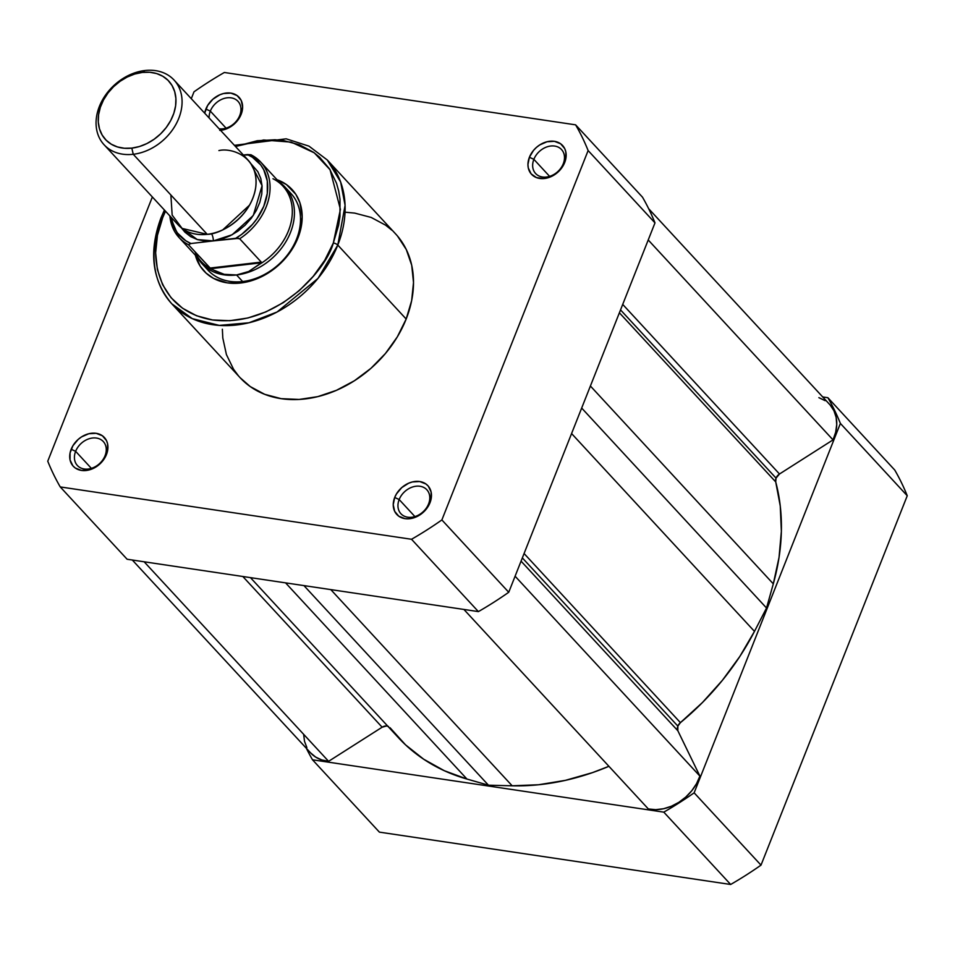 <?xml version="1.0" encoding="UTF-8"?>
<svg xmlns="http://www.w3.org/2000/svg" width="955" height="955" viewBox="0 0 955 955"><rect width="100%" height="100%" fill="white"/><g stroke="black" fill="none" stroke-linecap="round" stroke-linejoin="round"><path stroke-width="1.43" d="M663.797 812.144L312.512 759.798A316.797 244.934 137.2 0 1 306.352 748.278A316.797 244.934 137.2 0 0 312.512 759.798L663.797 812.144L730.659 884.473A316.797 244.934 -42.8 0 0 761.004 865.135L907.25 495.752A316.797 244.934 -42.8 0 0 894.751 470.039L827.878 397.71A316.797 244.934 137.2 0 1 840.388 423.435L694.142 792.817A316.797 244.934 137.2 0 1 663.797 812.144L730.659 884.473L379.386 832.127L730.659 884.473A316.797 244.934 -42.8 0 0 761.004 865.135L694.142 792.817L840.388 423.435L907.25 495.752L761.004 865.135L694.142 792.817A316.797 244.934 137.2 0 1 663.797 812.144M822.685 396.934L827.878 397.71L894.751 470.039A316.797 244.934 -42.8 0 1 907.25 495.752L840.388 423.435A316.797 244.934 137.2 0 0 827.878 397.71L822.685 396.934M379.386 832.127L312.512 759.798L379.386 832.127M105.05 455.714A17.644 13.645 -42.8 0 0 96.467 438.058A17.644 13.645 -42.8 0 0 75.636 451.333L71.171 449.244A21.177 16.378 137.2 0 1 96.169 433.319A21.177 16.378 137.2 0 1 106.471 454.508L105.05 455.714A17.644 13.645 137.2 0 1 92.134 468.105A17.644 13.645 137.2 0 1 77.379 465.503A17.644 13.645 137.2 0 1 75.636 451.333A17.644 13.645 137.2 0 1 88.54 438.942A17.644 13.645 137.2 0 1 103.295 441.544A17.644 13.645 137.2 0 1 105.05 455.714L106.471 454.508L107.557 450.832L107.581 443.753L106.494 440.613L102.364 435.743L96.169 433.319L88.851 433.725L81.533 436.901L78.226 439.384L72.95 445.675L70.073 452.921L70.061 460L72.902 465.849L75.278 468.022L81.473 470.433L88.791 470.027L92.516 468.774L99.416 464.381L102.316 461.408L106.471 454.508A21.177 16.378 137.2 0 1 81.473 470.433A21.177 16.378 137.2 0 1 71.171 449.244L75.636 451.333L91.37 468.356L75.636 451.333A17.644 13.645 -42.8 0 0 84.219 468.989A17.644 13.645 -42.8 0 0 105.05 455.714M239.741 115.507A17.644 13.645 -42.8 0 0 231.158 97.852A17.644 13.645 -42.8 0 0 210.327 111.126L205.874 109.037A21.177 16.378 137.2 0 1 230.859 93.113A21.177 16.378 137.2 0 1 241.161 114.302L239.741 115.507A17.644 13.645 137.2 0 1 219.137 128.806A17.644 13.645 -42.8 0 0 239.741 115.507L241.161 114.302L242.63 106.996L241.197 100.406L237.055 95.536L230.859 93.113L223.554 93.518L219.817 94.784L212.929 99.177L207.641 105.468L204.692 113.179A21.177 16.378 137.2 0 1 205.874 109.037L210.327 111.126A17.644 13.645 137.2 0 1 223.243 98.735A17.644 13.645 137.2 0 1 237.998 101.337A17.644 13.645 137.2 0 1 239.741 115.507M563.283 163.723A17.644 13.645 -42.8 0 0 554.7 146.067A17.644 13.645 -42.8 0 0 533.869 159.342L529.404 157.253A21.177 16.378 137.2 0 1 554.401 141.328A21.177 16.378 137.2 0 1 564.703 162.517L563.283 163.723A17.644 13.645 137.2 0 1 550.367 176.114A17.644 13.645 137.2 0 1 535.612 173.512A17.644 13.645 137.2 0 1 533.869 159.342A17.644 13.645 137.2 0 1 546.773 146.951A17.644 13.645 137.2 0 1 561.528 149.553A17.644 13.645 137.2 0 1 563.283 163.723L564.703 162.517L565.79 158.84L565.802 151.761L564.727 148.622L560.597 143.751L554.401 141.328L547.084 141.734L539.766 144.909L536.459 147.392L533.558 150.353L529.404 157.253L527.936 164.558L528.294 168.008L531.135 173.858L536.4 177.57L543.288 178.597L547.012 178.036L554.33 174.872L560.549 169.417L564.703 162.517A21.177 16.378 137.2 0 1 539.706 178.442A21.177 16.378 137.2 0 1 529.404 157.253L533.869 159.342L549.602 176.365L533.869 159.342A17.644 13.645 -42.8 0 0 542.452 176.997A17.644 13.645 -42.8 0 0 563.283 163.723M428.58 503.93A17.644 13.645 -42.8 0 0 419.997 486.274A17.644 13.645 -42.8 0 0 399.166 499.549L394.702 497.46A21.177 16.378 137.2 0 1 419.699 481.535A21.177 16.378 137.2 0 1 430.001 502.724L428.58 503.93A17.644 13.645 137.2 0 1 415.676 516.321A17.644 13.645 137.2 0 1 400.909 513.718A17.644 13.645 137.2 0 1 399.166 499.549A17.644 13.645 137.2 0 1 412.083 487.157A17.644 13.645 137.2 0 1 426.837 489.76A17.644 13.645 137.2 0 1 428.58 503.93L430.001 502.724L431.099 499.047L431.111 491.968L428.27 486.119L425.894 483.958L419.699 481.535L412.393 481.941L408.656 483.206L401.769 487.599L396.48 493.89L394.702 497.46L393.233 504.765L394.678 511.355L398.808 516.225L405.004 518.649L408.597 518.804L416.046 516.989L419.639 515.079L425.846 509.624L430.001 502.724A21.177 16.378 137.2 0 1 405.004 518.649A21.177 16.378 137.2 0 1 394.702 497.46L399.166 499.549L414.912 516.571L399.166 499.549A17.644 13.645 -42.8 0 0 407.749 517.204A17.644 13.645 -42.8 0 0 428.58 503.93M272.963 178.728A55.593 42.987 137.2 0 1 291.753 218.874A55.593 42.987 137.2 0 1 259.748 264.165L248.73 271.483L236.565 274.968A56.476 43.667 137.2 0 1 202.006 263.675A56.476 43.667 137.2 0 1 197.434 257.432A56.476 43.667 -42.8 0 0 236.565 274.968L248.73 271.483L261.443 262.78L210.757 268.677L218.241 272.485L224.198 274.336L236.565 274.968L242.642 281.546L236.565 274.968A56.476 43.667 -42.8 0 0 289.269 235.312A56.476 43.667 -42.8 0 0 279.075 181.951A56.476 43.667 137.2 0 1 284.948 187.001L291.024 193.567A56.476 43.667 137.2 0 1 296.611 238.929L298.032 237.723A60.01 46.401 137.2 0 1 243.704 282.573A60.01 46.401 137.2 0 1 195.357 255.188L200.216 266.182L206.101 273.118L213.598 278.418L227.218 282.847L237.365 283.289L253.242 280.149L263.664 275.637L278.036 265.669L286.261 257.277L295.752 242.833L299.834 232.531L302.198 217.036L299.894 202.675L295.847 194.354L286.404 184.542L276.998 179.707A60.01 46.401 137.2 0 1 298.032 237.723L296.611 238.929A56.476 43.667 -42.8 0 0 287.765 190.487M171.793 303.797A105.898 81.879 137.2 0 1 161.311 218.767A3.534 1.182 21.6 0 1 160.977 217.895C148.467 251.941 152.072 280.567 171.793 303.797L240.183 377.762A105.898 81.879 -42.8 0 0 328.711 393.365A105.898 81.879 -42.8 0 0 406.173 319.03L337.784 245.065A105.898 81.879 137.2 0 1 260.333 319.388A105.898 81.879 137.2 0 1 171.793 303.797L192.289 318.636L219.268 325.404L248.98 322.766L277.057 312.01L317.991 278.394L337.784 245.065A3.534 1.182 -158.4 0 0 333.331 242.976C326.371 269.728 276.138 328.138 212.523 319.961C149.875 309.325 148.92 243.286 162.732 217.561A3.534 1.182 -158.4 0 0 160.977 217.895A3.534 1.182 21.6 0 1 162.732 217.561L165.49 211.186M226.072 128.149L210.327 111.126L226.072 128.149M127.122 559.248L478.395 611.606A316.797 244.934 -42.8 0 0 508.74 592.267L654.987 222.885A316.797 244.934 -42.8 0 0 642.488 197.172L575.614 124.842A316.797 244.934 137.2 0 1 588.125 150.556L441.879 519.938A316.797 244.934 137.2 0 1 411.533 539.277L60.249 486.931A316.797 244.934 137.2 0 1 47.75 461.205L152.358 196.981L47.75 461.205A316.797 244.934 137.2 0 0 60.249 486.931L411.533 539.277L478.395 611.606L127.122 559.248L60.249 486.931L127.122 559.248M191.287 98.687L193.996 91.823A316.797 244.934 137.2 0 1 224.341 72.484L575.614 124.842L642.488 197.172A316.797 244.934 -42.8 0 1 654.987 222.885L588.125 150.556L441.879 519.938L508.74 592.267L654.987 222.885L588.125 150.556A316.797 244.934 137.2 0 0 575.614 124.842L224.341 72.484A316.797 244.934 137.2 0 0 193.996 91.823L191.287 98.687M219.757 130.381L227.218 128.567L230.8 126.657L237.007 121.201L241.161 114.302A21.177 16.378 137.2 0 1 220.533 130.322M240.123 377.702L250.234 386.572L264.69 394.32L281.2 398.665L299.118 399.453L317.764 396.635L336.411 390.332L354.353 380.782L370.898 368.367L385.402 353.541L397.316 336.876L406.173 319.03L411.641 300.682L413.515 282.525L411.712 265.263L406.305 249.577L397.507 236.04M391.932 230.251L385.641 225.189L371.185 217.442L354.675 213.096L345.841 212.261M222.36 329.236L222.802 338.022L226.419 354.58L233.557 369.263L238.368 375.721M234.417 145.339L286.154 138.821L308.966 146.139L327.314 160.022A105.898 81.879 137.2 0 1 337.784 245.065L406.173 319.03A105.898 81.879 -42.8 0 0 395.692 233.999L327.314 160.022L340.649 182.035L345.077 205.325L337.784 245.065A3.534 1.182 21.6 0 0 333.331 242.976L324.76 260.238L313.24 276.329L299.225 290.666L283.229 302.675L265.896 311.903L247.87 317.991L229.845 320.713L212.523 319.961L196.563 315.759L182.584 308.262L171.112 297.781L162.613 284.697L157.384 269.525L155.641 252.848L157.444 235.3L162.732 217.561M235.467 146.485L257.253 140.743L275.016 139.764L283.54 140.576L299.5 144.778L313.479 152.263L319.555 157.157L329.594 168.999L336.494 183.193L338.679 191.012L339.992 199.201L339.968 216.391L338.619 225.237L333.331 242.976L340.41 209.36L330.072 169.739L314.255 152.824L291.239 142.128L263.64 140.003L235.467 146.485M205.265 266.755A56.476 43.667 -42.8 0 0 252.693 279.421A56.476 43.667 -42.8 0 0 296.611 238.929A56.476 43.667 137.2 0 1 255.295 278.562A56.476 43.667 137.2 0 1 208.083 270.253L202.006 263.675M209.133 117.99A17.644 13.645 137.2 0 1 210.327 111.126A17.644 13.645 -42.8 0 0 209.133 117.99M508.74 592.267L441.879 519.938A316.797 244.934 137.2 0 1 411.533 539.277L478.395 611.606A316.797 244.934 -42.8 0 0 508.74 592.267M677.859 726.11A7.055 5.455 -42.8 0 0 677.847 730.742L521.06 561.146L677.847 730.742L699.908 776.117L696.529 783.673L691.754 790.764L685.786 797.055L678.886 802.307L671.353 806.259L663.522 808.742L655.751 809.661L648.361 808.969A41.471 32.064 -42.8 0 0 699.908 776.117L515.091 576.211L699.908 776.117L677.847 730.742L677.859 726.11L522.349 557.899L677.859 726.11L680.414 722.649A234.023 180.937 -42.8 0 0 754.474 631.386L739.815 656.491L722.386 680.318L702.486 702.486L680.414 722.649A7.055 5.455 -42.8 0 0 677.859 726.11M776.045 478.121A7.055 5.455 -42.8 0 0 775.723 481.917L619.389 312.798L775.723 481.917L780.259 506.031L781.369 531.338L779.041 557.422L773.299 583.851L766.531 608.013L754.474 631.386L571.579 433.546L754.474 631.386L766.531 608.013L581.679 408.06L766.531 608.013L773.299 583.851A234.023 180.937 -42.8 0 0 775.723 481.917L776.045 478.121L620.535 309.898L776.045 478.121L779.495 474.002L622.708 304.406L779.495 474.002A7.055 5.455 -42.8 0 0 776.045 478.121M818.877 397.65L825.096 400.658M830.193 405.075L833.93 410.698L836.138 417.299L836.735 424.581L835.685 432.221L833.035 439.885L779.495 474.002L833.035 439.885A41.471 32.064 -42.8 0 0 829.776 404.598L648.648 208.691M250.449 577.632L398.354 737.618A234.023 180.937 -42.8 0 0 466.959 779.053L488.459 785.201L303.941 585.606L488.459 785.201L512.167 785.798L330.8 589.605L512.167 785.798A234.023 180.937 -42.8 0 0 608.92 766.304L592.351 772.667L565.396 780.354L538.524 784.759L512.167 785.798L488.459 785.201L466.959 779.053L444.314 770.709L423.722 759.237L405.517 744.828L390.01 727.698M388.518 726.48L386.548 725.955L382.143 727.209L328.604 761.314L321.74 759.929L315.675 757.088L310.65 752.922M306.877 747.598L304.514 741.331L303.654 734.383M648.218 239.968L833.035 439.885L648.218 239.968M590.405 386.011L773.299 583.851L590.405 386.011M524.08 553.53L680.414 722.649L524.08 553.53M463.903 609.445L648.361 808.969L463.903 609.445M466.959 779.053L285.581 582.872L466.959 779.053M387.778 726.182A7.055 5.455 -42.8 0 0 382.143 727.209L242.821 576.498L382.143 727.209L328.604 761.314L144.145 561.791L328.604 761.314A41.471 32.064 -42.8 0 1 310.626 752.91L132.315 560.024M170.873 194.987L172.163 215.102L182.142 228.436L207.247 234.333C219.483 234.572 250.795 218.564 255.689 187.502C259.426 156.572 231.611 147.452 218.91 150.58M249.553 205.122L222.837 229.809L249.553 205.122M133.246 154.28A47.655 36.839 137.2 0 1 104.083 144.754A47.655 36.839 137.2 0 1 102.245 100.371A47.655 36.839 137.2 0 1 144.897 70.527A47.655 36.839 -42.8 0 0 96.455 117.358A47.655 36.839 -42.8 0 0 133.246 154.28L131.826 148.121A43.071 33.294 137.2 0 1 98.58 114.743A43.071 33.294 137.2 0 1 142.367 72.425L144.897 70.527L142.367 72.425L149.78 72.27L156.704 73.583L162.875 76.316L168.056 80.339L172.043 85.52L174.693 91.644L175.899 98.496L175.613 105.79L173.846 113.263L170.659 120.617L166.194 127.576L160.607 133.867L154.113 139.251L146.975 143.525L139.442 146.521L131.826 148.121L124.413 148.264L117.489 146.951L111.317 144.229L106.136 140.194L102.149 135.025L99.499 128.889L98.293 122.049L98.58 114.743L100.347 107.282L103.534 99.929L107.999 92.969L113.585 86.678L120.079 81.294L127.23 77.021L134.751 74.024L142.367 72.425A43.071 33.294 137.2 0 1 175.613 105.79A43.071 33.294 137.2 0 1 131.826 148.121L133.246 154.28A47.655 36.839 -42.8 0 0 181.689 107.449A47.655 36.839 -42.8 0 0 144.897 70.527A47.655 36.839 137.2 0 1 174.061 80.053A47.655 36.839 137.2 0 1 175.899 124.437A47.655 36.839 137.2 0 1 133.246 154.28L207.247 234.333L133.246 154.28M104.083 144.754L178.084 224.807A47.655 36.839 -42.8 0 0 207.247 234.333A47.655 36.839 -42.8 0 0 249.9 204.489A47.655 36.839 -42.8 0 0 248.073 160.106L174.061 80.053M250.855 163.639L262.064 185.7L253.29 215.472L232.149 234.751L213.335 240.911A7.354 3.199 83.4 0 0 211.461 233.653A7.354 3.199 -96.6 0 1 213.335 240.911L221.751 239.144L230.083 235.825L237.986 231.098L245.172 225.141L251.356 218.182L256.298 210.482L259.82 202.341L261.777 194.08L262.088 185.998L260.763 178.43L257.826 171.649L250.855 163.639M251.356 154.997L251.356 154.997A55.593 42.987 137.2 0 1 260.739 162.111A55.593 42.987 137.2 0 1 239.693 238.75A55.593 42.987 -42.8 0 0 261.682 163.186A55.593 42.987 -42.8 0 0 251.356 154.997L243.358 155.02L247.381 154.555L252.478 157.277L260.739 164.952L263.759 169.775L267.293 180.949L267.293 193.435L263.759 206.34L256.955 218.707L252.466 224.401L241.758 234.297L235.718 238.308L190.94 243.513L185.843 240.803L177.57 233.116L174.55 228.293L171.017 217.131A53.826 41.614 137.2 0 0 190.94 243.513L188.481 244.719L210.757 268.677L261.443 262.78L261.276 262.1L210.064 268.057L261.276 262.1L239.514 238.607M238.619 238.332L213.335 240.911L197.267 239.562L181.39 227.851L184.9 232.149L190.642 236.613L197.47 239.621L205.134 241.078L213.335 240.911L190.463 243.585L188.481 244.719A55.593 42.987 137.2 0 1 179.098 237.592A55.593 42.987 137.2 0 1 169.894 215.949M169.739 215.782L179.098 237.592L201.326 261.646A55.593 42.987 -42.8 0 0 212.571 269.656L210.064 268.057L188.481 244.719A55.593 42.987 -42.8 0 1 178.143 236.53M284.948 187.001A56.476 43.667 137.2 0 1 287.109 239.598A56.476 43.667 137.2 0 1 236.565 274.968L224.198 274.336L212.571 269.656A55.593 42.987 137.2 0 1 194.963 251.726M250.998 154.77L247.381 154.555A53.826 41.614 137.2 0 1 267.293 193.435A53.826 41.614 137.2 0 1 235.718 238.308L239.693 238.75L261.276 262.1L259.748 264.165A55.593 42.987 -42.8 0 0 282.966 186.165L260.739 162.111L251.117 154.829M160.977 217.895L164.427 210.028"/></g></svg>
